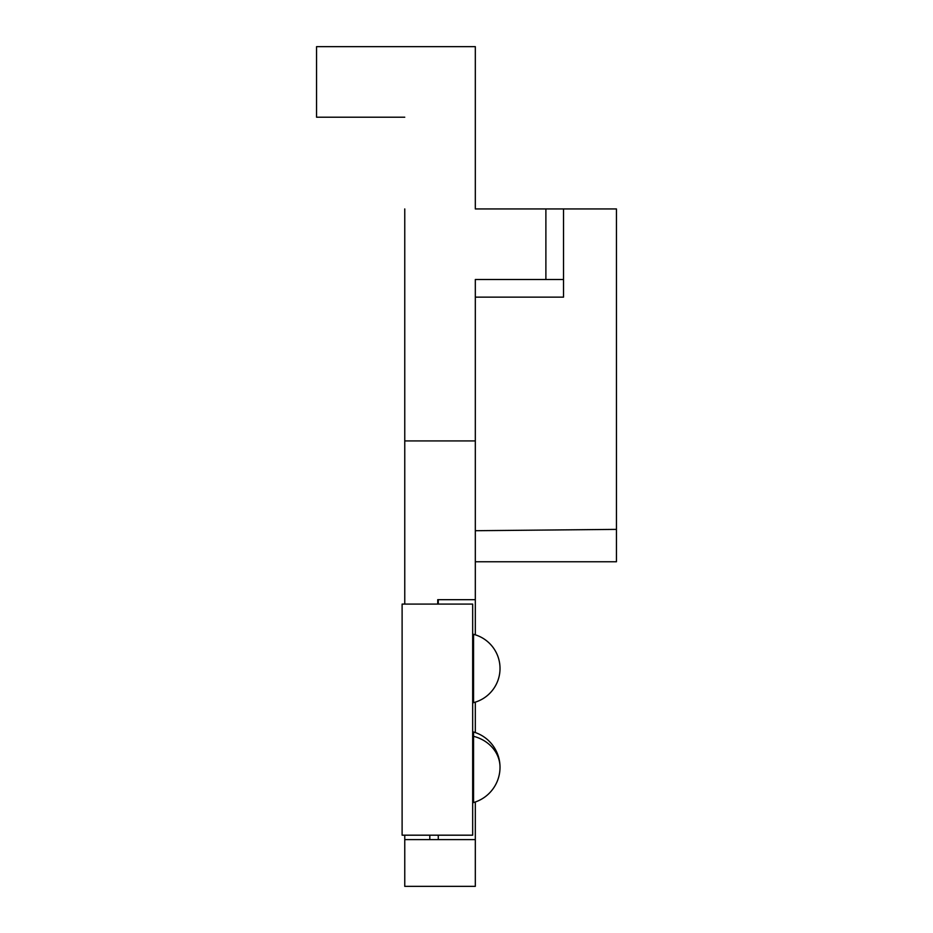 <?xml version="1.0" encoding="UTF-8"?>
<svg xmlns="http://www.w3.org/2000/svg" width="933" height="933" viewBox="0 0 933 933"><rect width="100%" height="100%" fill="white"/><g stroke="black" fill="none" stroke-linecap="round" stroke-linejoin="round"><path stroke-width="1.4" d="M473.556 736.312L473.556 802.555A36.749 36.749 0 0 0 473.556 731.997L473.556 736.312A36.749 32.247 0 0 1 500.018 767.276M473.556 638.51L473.556 702.642A35.279 35.279 0 0 0 473.556 634.323L473.556 638.51M437.74 604.094L437.74 599.686L475.317 599.686L475.317 440.924L404.759 440.924L404.759 208.945M475.317 279.503L475.317 297.149L563.52 297.149L563.52 279.503L475.317 279.503L475.317 440.924M475.317 599.686L475.317 634.825M475.317 702.141L475.317 732.557M475.317 801.995L475.317 886.35L404.759 886.35L404.759 835.187M404.759 117.208L316.555 117.208L316.555 46.65L475.317 46.65L475.317 208.945L545.887 208.945L545.887 279.503M404.759 604.094L404.759 440.924M475.317 530.714L616.445 529.384L616.445 561.759L475.317 561.759M563.52 279.503L563.52 208.945L616.445 208.945L616.445 529.384M475.317 839.607L404.759 839.607M563.52 208.945L545.887 208.945M429.81 839.607L429.81 835.187M438.277 839.607L438.277 835.187M438.277 604.094L438.277 599.686M402.111 835.187L402.111 604.094L472.669 604.094L472.669 835.187L402.111 835.187M472.669 802.555L473.556 802.555M472.669 731.997L473.556 731.997M472.669 702.642L473.556 702.642M472.669 634.323L473.556 634.323"/></g></svg>
